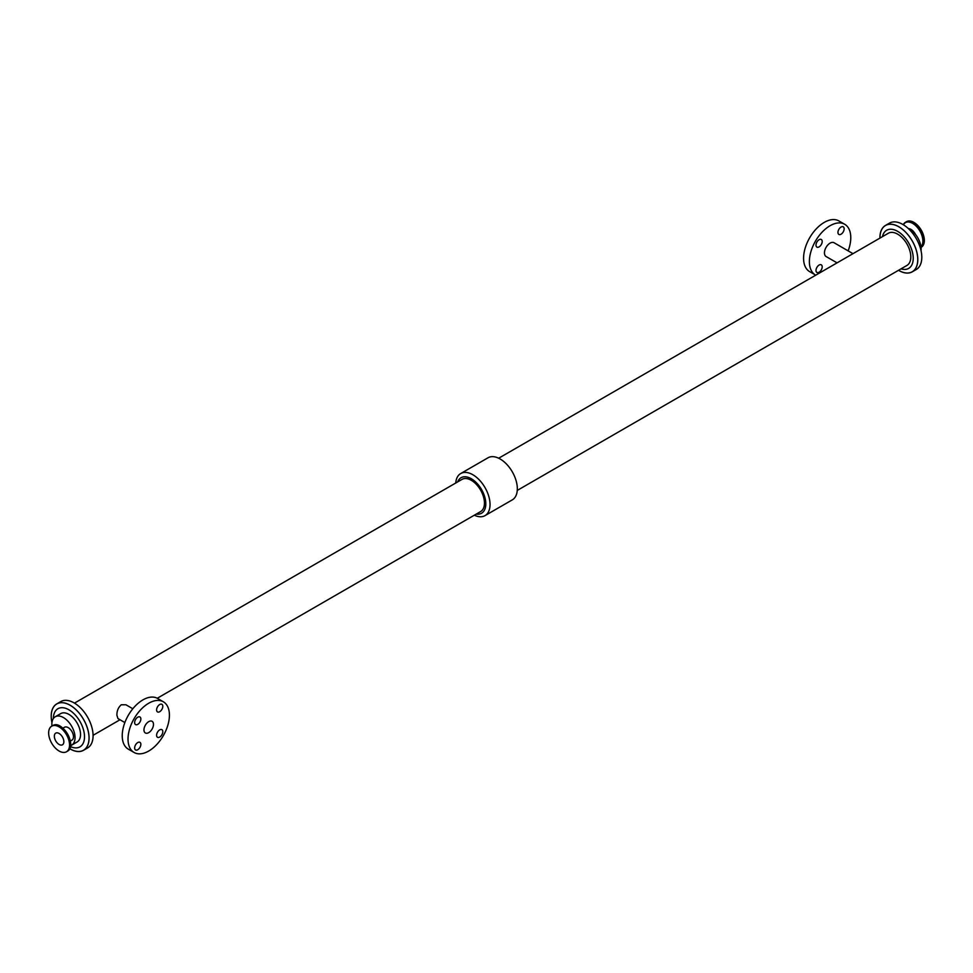 <?xml version="1.0" encoding="UTF-8"?>
<svg xmlns="http://www.w3.org/2000/svg" width="973" height="973" viewBox="0 0 973 973"><rect width="100%" height="100%" fill="white"/><g stroke="black" fill="none" stroke-linecap="round" stroke-linejoin="round"><path stroke-width="1.46" d="M162.807 731.684A4.391 2.53 -60 0 1 160.886 736.099A4.391 2.53 -60 0 1 157.504 737.279A4.391 2.53 -60 0 1 157.504 732.207A4.391 2.53 -60 0 1 161.895 729.665A4.391 2.53 -60 0 1 162.807 731.684M162.807 706.325A4.391 2.53 -60 0 1 160.886 710.752A4.391 2.53 -60 0 1 157.504 711.92A4.391 2.53 -60 0 1 157.504 706.86A4.391 2.53 -60 0 1 161.895 704.318A4.391 2.53 -60 0 1 162.807 706.325M140.854 744.357A4.391 2.53 -60 0 1 138.932 748.772A4.391 2.53 -60 0 1 135.551 749.952A4.391 2.53 -60 0 1 135.551 744.88A4.391 2.53 -60 0 1 139.942 742.338A4.391 2.53 -60 0 1 140.854 744.357M140.854 718.998A4.391 2.53 -60 0 1 138.932 723.425A4.391 2.53 -60 0 1 135.551 724.593A4.391 2.53 -60 0 1 135.551 719.534A4.391 2.53 -60 0 1 139.942 716.992A4.391 2.53 -60 0 1 140.854 718.998M822.197 241.499A4.391 2.53 -60 0 1 820.288 245.926A4.391 2.53 -60 0 1 816.906 247.093A4.391 2.53 -60 0 1 816.906 242.034A4.391 2.53 -60 0 1 821.297 239.492A4.391 2.53 -60 0 1 822.197 241.499M844.15 228.825A4.391 2.53 -60 0 1 842.241 233.252A4.391 2.53 -60 0 1 838.86 234.42A4.391 2.53 -60 0 1 838.86 229.36A4.391 2.53 -60 0 1 843.25 226.818A4.391 2.53 -60 0 1 844.15 228.825M822.197 266.857A4.391 2.53 -60 0 1 820.288 271.272A4.391 2.53 -60 0 1 816.906 272.452A4.391 2.53 -60 0 1 816.906 267.38A4.391 2.53 -60 0 1 821.297 264.838A4.391 2.53 -60 0 1 822.197 266.857M54.342 736.22A6.738 3.892 60 0 1 55.741 733.131A6.738 3.892 60 0 1 62.467 737.023A6.738 3.892 60 0 1 62.467 744.795A6.738 3.892 60 0 1 57.285 742.995A6.738 3.892 60 0 1 54.342 736.22M48.65 732.924A14.777 8.538 60 0 1 51.715 726.162A14.777 8.538 60 0 1 66.492 734.7A14.777 8.538 60 0 1 66.492 751.764A14.777 8.538 60 0 1 55.108 747.799A14.777 8.538 60 0 1 48.65 732.924M62.88 728.205L64.486 727.269A7.431 4.293 60 0 1 71.929 731.562A7.431 4.293 60 0 1 71.929 740.149L70.311 741.073M51.958 726.028A16.395 9.462 60 0 1 51.861 724.265A16.395 9.462 60 0 1 55.254 716.76A16.395 9.462 60 0 1 71.649 726.223A16.395 9.462 60 0 1 71.649 745.148A16.395 9.462 60 0 1 70.567 745.634M921.042 247.397L921.285 247.264A14.777 8.538 -120 0 0 924.35 240.489A14.777 8.538 -120 0 0 917.892 225.614A14.777 8.538 -120 0 0 906.508 221.662L905.559 222.209A14.777 8.538 -120 0 0 903.333 224.739M124.86 722.55L117.94 718.56L116.906 715.264C116.833 710.886 118.292 707.395 121.272 704.78L125.906 704.768L132.827 708.758M143.955 729.884A6.738 3.892 -60 0 1 146.899 723.109A6.738 3.892 -60 0 1 152.092 721.309A6.738 3.892 -60 0 1 152.092 729.081A6.738 3.892 -60 0 1 145.354 732.961A6.738 3.892 -60 0 1 143.955 729.884M128.022 739.079A29.275 16.894 -60 0 1 140.805 709.621A29.275 16.894 -60 0 1 163.355 701.788A29.275 16.894 -60 0 1 163.355 735.588A29.275 16.894 -60 0 1 134.092 752.482A29.275 16.894 -60 0 1 128.022 739.079M134.092 752.482L128.29 749.137A29.275 16.894 -60 0 1 122.233 735.734A29.275 16.894 -60 0 1 135.004 706.276A29.275 16.894 -60 0 1 157.565 698.444L163.355 701.788M852.98 253.661L834.056 242.739A7.966 4.597 120 0 0 827.926 244.868A7.966 4.597 120 0 0 824.447 252.883A7.966 4.597 120 0 0 826.089 256.531L837.06 262.856M848.14 250.876A29.275 16.894 120 0 0 844.71 224.289A29.275 16.894 120 0 0 822.149 232.121A29.275 16.894 120 0 0 809.378 261.579A29.275 16.894 120 0 0 815.435 274.982A29.275 16.894 120 0 0 815.751 275.152M844.71 224.289L838.908 220.944A29.275 16.894 120 0 0 816.359 228.777A29.275 16.894 120 0 0 803.576 258.234A29.275 16.894 120 0 0 809.645 271.637L815.435 274.982M879.92 238.105A26.782 15.459 60 0 1 879.92 237.704A26.782 15.459 60 0 1 885.466 225.444L889.468 223.133A26.782 15.459 60 0 1 916.25 238.592A26.782 15.459 60 0 1 916.25 269.521L912.248 271.832A26.782 15.459 60 0 1 898.505 270.299M885.466 225.444A26.782 15.459 60 0 1 912.248 240.903A26.782 15.459 60 0 1 912.248 271.832M908.125 228.363A16.395 9.462 60 0 1 921.054 250.754M55.254 716.76L60.74 713.598A16.395 9.462 60 0 1 77.135 723.061A16.395 9.462 60 0 1 77.135 741.985L71.649 745.148M53.357 718.548A22.026 12.722 60 0 1 68.584 709.609A22.026 12.722 60 0 1 84.481 735.697A22.026 12.722 60 0 1 70.433 746.559M51.958 722.562A26.721 15.434 60 0 1 51.241 716.189A26.721 15.434 60 0 1 70.275 705.352A26.721 15.434 60 0 1 89.03 738.312A26.721 15.434 60 0 1 69.74 748.675M51.946 722.671A26.782 15.459 60 0 1 51.204 716.164A26.782 15.459 60 0 1 56.75 703.905A26.782 15.459 60 0 1 83.532 719.363A26.782 15.459 60 0 1 83.532 750.292A26.782 15.459 60 0 1 69.715 748.711M56.75 703.905L60.752 701.594A26.782 15.459 60 0 1 87.534 717.052A26.782 15.459 60 0 1 87.534 747.982L83.532 750.292M74.495 703.114L462.017 479.385A18.584 10.727 60 0 1 480.601 490.112A18.584 10.727 60 0 1 480.601 511.579L157.249 698.261M457.675 481.89A20.518 11.846 60 0 1 481.562 489.565A20.518 11.846 60 0 1 476.259 514.085M455.741 483.009A24.289 14.023 60 0 1 460.703 473.547A24.289 14.023 60 0 1 485.004 487.582A24.289 14.023 60 0 1 485.004 515.629A24.289 14.023 60 0 1 474.325 515.204M460.703 473.547L487.996 457.796A24.289 14.023 60 0 1 512.297 471.82A24.289 14.023 60 0 1 512.297 499.867L485.004 515.629M498.675 458.222L888.361 233.24A18.584 10.727 60 0 1 906.945 243.968A18.584 10.727 60 0 1 906.945 265.434L517.259 490.416M882.45 236.658A22.026 12.722 60 0 1 898.784 232.048A22.026 12.722 60 0 1 913.185 256.994A22.026 12.722 60 0 1 901.034 268.84M879.957 238.081A26.721 15.434 60 0 1 879.957 237.728A26.721 15.434 60 0 1 898.955 226.879A26.721 15.434 60 0 1 917.758 259.791A26.721 15.434 60 0 1 898.553 270.275M51.715 726.162L52.664 725.615A14.777 8.538 60 0 1 67.441 734.153A14.777 8.538 60 0 1 67.441 751.217L66.492 751.764M57.48 725.238A14.473 8.356 60 0 1 67.599 734.056A14.473 8.356 60 0 1 70.178 747.24M920.981 246.85A14.473 8.356 -120 0 0 922.878 241.097A14.473 8.356 -120 0 0 912.638 223.364A14.473 8.356 -120 0 0 903.394 224.775M921.042 247.324A14.777 8.538 -120 0 0 923.401 241.036A14.777 8.538 -120 0 0 912.954 222.939A14.777 8.538 -120 0 0 905.559 222.209L903.285 224.714M915.471 234.371A8.21 4.731 -120 0 0 911.02 229.421A8.21 4.731 -120 0 0 908.721 228.643M52.664 725.615C62.09 719.327 77.609 746.194 67.441 751.217M93.08 735.308L120.02 719.752"/></g></svg>
